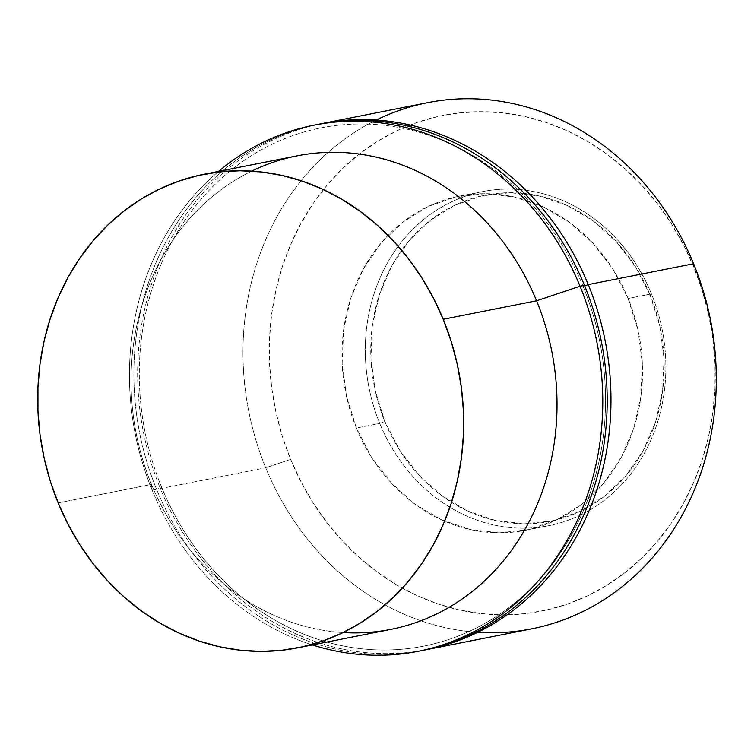 <?xml version="1.0" encoding="UTF-8"?>
<svg xmlns="http://www.w3.org/2000/svg" width="754" height="754" viewBox="0 0 754 754"><rect width="100%" height="100%" fill="white"/><g stroke="black" fill="none" stroke-linecap="round" stroke-linejoin="round"><path stroke-width="0.57" stroke-dasharray="3.77 2.83" d="M379.743 423.428L384.842 421.514A166.276 145.908 -101.2 0 0 580.231 511.269A166.276 145.908 -101.2 0 0 650.118 295.021L651.437 293.872A170.291 149.443 78.8 0 1 579.854 515.34A170.291 149.443 78.8 0 1 379.743 423.428A170.291 149.443 -101.2 0 0 548.658 525.698A170.291 149.443 -101.2 0 0 651.437 293.872L628.101 298.49A170.291 149.443 78.8 0 1 525.321 530.316A170.291 149.443 78.8 0 1 356.406 428.046L379.743 423.428L356.406 428.046L346.482 396.227L342.156 363.145L343.598 330.073L350.751 298.273L363.353 268.971L380.893 243.288L402.721 222.223L427.989 206.568L455.727 196.945L484.869 193.712L514.294 196.992L542.871 206.662L569.506 222.355L593.172 243.457L612.955 269.159L628.101 298.49L638.025 330.299L642.351 363.381L640.909 396.463L633.756 428.263L621.164 457.565L603.615 483.239L581.786 504.313L556.518 519.958L528.78 529.591L499.638 532.824L470.213 529.544L441.637 519.874L415.002 504.181L391.345 483.078L371.552 457.367L356.406 428.046A170.291 149.443 78.8 0 1 459.186 196.21A170.291 149.443 78.8 0 1 628.101 298.49L651.437 293.872A170.291 149.443 -101.2 0 0 482.522 191.591A170.291 149.443 -101.2 0 0 379.743 423.428A170.291 149.443 78.8 0 1 451.326 201.949A170.291 149.443 78.8 0 1 651.437 293.872L650.118 295.021A166.276 145.908 -101.2 0 0 454.737 205.276A166.276 145.908 -101.2 0 0 384.842 421.514L379.743 423.428M477.678 632.323A268.179 235.342 78.8 0 1 265.71 467.772L290.676 459.384A252.694 221.751 -101.2 0 0 587.62 595.783A252.694 221.751 -101.2 0 0 693.84 267.142L693.576 263.749L693.84 267.142A252.694 221.751 -101.2 0 0 396.896 130.753A252.694 221.751 -101.2 0 0 290.676 459.384L265.71 467.772A268.179 235.342 -101.2 0 0 531.721 628.836M160.376 488.62L265.71 467.772L160.376 488.62A268.179 235.342 -101.2 0 0 424.493 650.052A268.179 235.342 78.8 0 1 160.376 488.62L161.695 487.47L160.376 488.62A268.179 235.342 78.8 0 1 320.346 123.92A268.179 235.342 -101.2 0 0 160.376 488.62M584.699 285.926L583.144 286.511A264.154 231.808 78.8 0 1 472.108 630.052A264.154 231.808 78.8 0 1 161.695 487.47A264.154 231.808 -101.2 0 0 472.108 630.052A264.154 231.808 -101.2 0 0 583.144 286.511L584.463 285.351L583.144 286.511A264.154 231.808 -101.2 0 0 272.731 143.929A264.154 231.808 -101.2 0 0 161.695 487.47L156.596 489.374L161.695 487.47A264.154 231.808 78.8 0 1 272.731 143.929A264.154 231.808 78.8 0 1 583.144 286.511L584.699 285.926M420.393 650.862A268.179 235.342 78.8 0 1 156.596 489.374A268.179 235.342 -101.2 0 0 422.608 650.438M152.176 490.251L156.596 489.374L152.176 490.251A268.179 235.342 -101.2 0 0 312.354 644.924A268.179 235.342 78.8 0 1 152.176 490.251L151.497 484.417L152.176 490.251A268.179 235.342 78.8 0 1 218.613 171.384A268.179 235.342 -101.2 0 0 152.176 490.251M343.042 632.559A241.365 211.808 78.8 0 1 151.497 484.417A241.365 211.808 -101.2 0 0 390.911 629.373M58.152 502.89L151.497 484.417L58.152 502.89M297.17 155.833A241.365 211.808 -101.2 0 0 151.497 484.417A241.365 211.808 78.8 0 1 251.695 171.13M318.452 124.287A268.179 235.342 -101.2 0 0 156.596 489.374A268.179 235.342 78.8 0 1 316.246 124.73M427.565 102.685A268.179 235.342 -101.2 0 0 265.71 467.772A268.179 235.342 78.8 0 1 376.274 120.046M693.84 267.142L683.52 244.814L671.362 223.627L657.479 203.787L642.003 185.484L625.085 168.887L606.885 154.165L587.583 141.46L567.366 130.885L546.424 122.553L524.954 116.531L503.182 112.893L481.297 111.667L459.516 112.864L438.055 116.465L417.113 122.45L396.896 130.753L377.594 141.29L359.404 153.967L342.486 168.67L327.01 185.23L313.127 203.514L300.969 223.335L290.658 244.513L282.288 266.822L275.936 290.064L271.666 314.013L269.527 338.433L269.527 363.089L271.676 387.754L275.945 412.184L282.298 436.132L290.676 459.384L300.987 481.712L313.155 502.899L327.038 522.748L342.514 541.052L359.432 557.649L377.622 572.371L396.924 585.076L417.151 595.651L438.093 603.982L459.554 609.995L481.335 613.633L503.22 614.868L524.991 613.671L546.462 610.061L567.394 604.086L587.62 595.783L606.913 585.236L625.113 572.559L642.022 557.866L657.497 541.297L671.38 523.012L683.539 503.191L693.85 482.023L702.228 459.714L708.572 436.472L712.841 412.523L714.99 388.103L714.981 363.437L712.841 338.782L708.572 314.352L702.21 290.394L693.84 267.142M650.118 295.021L635.33 266.388L616.009 241.289L592.908 220.686L566.904 205.371L538.997 195.927L510.269 192.722L481.815 195.88L454.737 205.276L430.063 220.554L408.753 241.129L391.618 266.2L379.328 294.814L372.335 325.86L370.93 358.159L375.153 390.459L384.842 421.514L399.639 450.147L418.951 475.256L442.061 495.859L468.064 511.174L495.962 520.618L524.699 523.823L553.144 520.665L580.231 511.269L604.896 495.981L626.216 475.416L643.341 450.345L655.641 421.731L662.625 390.685L664.038 358.386L659.816 326.086L650.118 295.021M525.321 530.316L548.658 525.698M459.186 196.21L482.522 191.591"/><path stroke-width="1.13" d="M426.387 649.694A268.179 235.342 78.8 0 1 424.493 650.052A268.179 235.342 -101.2 0 0 588.243 284.597L693.576 263.749L588.243 284.597A268.179 235.342 78.8 0 1 426.387 649.694L531.721 628.836A268.179 235.342 -101.2 0 0 693.576 263.749A268.179 235.342 78.8 0 1 477.678 632.323M588.243 284.597L584.699 285.926L588.243 284.597A268.179 235.342 -101.2 0 0 320.346 123.92A268.179 235.342 78.8 0 1 322.231 123.533A268.179 235.342 78.8 0 1 588.243 284.597M418.187 651.315A268.179 235.342 78.8 0 1 312.354 644.924A268.179 235.342 -101.2 0 0 550.279 566.084A268.179 235.342 -101.2 0 0 580.043 286.228L584.463 285.351L580.043 286.228A268.179 235.342 78.8 0 1 418.187 651.315L422.608 650.438A268.179 235.342 -101.2 0 0 584.463 285.351A268.179 235.342 78.8 0 1 420.393 650.862M297.566 647.856A241.365 211.808 78.8 0 1 58.152 502.89L50.15 480.684L44.081 457.801L40 434.474L37.954 410.921L37.954 387.368L40 364.041L44.071 341.166L50.141 318.961L58.143 297.651L67.992 277.434L79.604 258.499L92.865 241.035L107.643 225.21L123.797 211.177L141.177 199.065L159.612 189L178.924 181.073L198.924 175.352L219.423 171.912L240.224 170.772L261.129 171.94L281.93 175.418L302.429 181.167L322.429 189.122L341.741 199.226L360.176 211.365L377.566 225.427L393.72 241.271L408.498 258.763L421.759 277.708L433.38 297.943L443.229 319.272L536.575 300.799L443.229 319.272A241.365 211.808 78.8 0 1 297.566 647.856L390.911 629.373A241.365 211.808 -101.2 0 0 536.575 300.799L580.043 286.228L536.575 300.799A241.365 211.808 78.8 0 1 343.042 632.559M443.229 319.272L451.231 341.487L457.301 364.361L461.382 387.697L463.437 411.25L463.437 434.804L461.391 458.13L457.31 481.005L451.241 503.201L443.248 524.511L433.399 544.737L421.788 563.672L408.527 581.127L393.748 596.951L377.594 610.994L360.214 623.106L341.779 633.171L322.467 641.098L302.467 646.809L281.968 650.259L261.167 651.399L240.262 650.221L219.461 646.753L198.952 641.004L178.952 633.04L159.641 622.945L141.205 610.806L123.826 596.744L107.662 580.891L92.883 563.408L79.622 544.454L68.011 524.219L58.152 502.89A241.365 211.808 78.8 0 1 203.825 174.315A241.365 211.808 78.8 0 1 443.229 319.272M251.695 171.13A241.365 211.808 78.8 0 1 536.575 300.799A241.365 211.808 -101.2 0 0 297.17 155.833L203.825 174.315M580.043 286.228A268.179 235.342 -101.2 0 0 218.613 171.384A268.179 235.342 78.8 0 1 314.032 125.164A268.179 235.342 78.8 0 1 580.043 286.228M316.246 124.73A268.179 235.342 78.8 0 1 584.463 285.351A268.179 235.342 -101.2 0 0 318.452 124.287L314.032 125.164M376.274 120.046A268.179 235.342 78.8 0 1 693.576 263.749A268.179 235.342 -101.2 0 0 427.565 102.685L322.231 123.533"/></g></svg>
